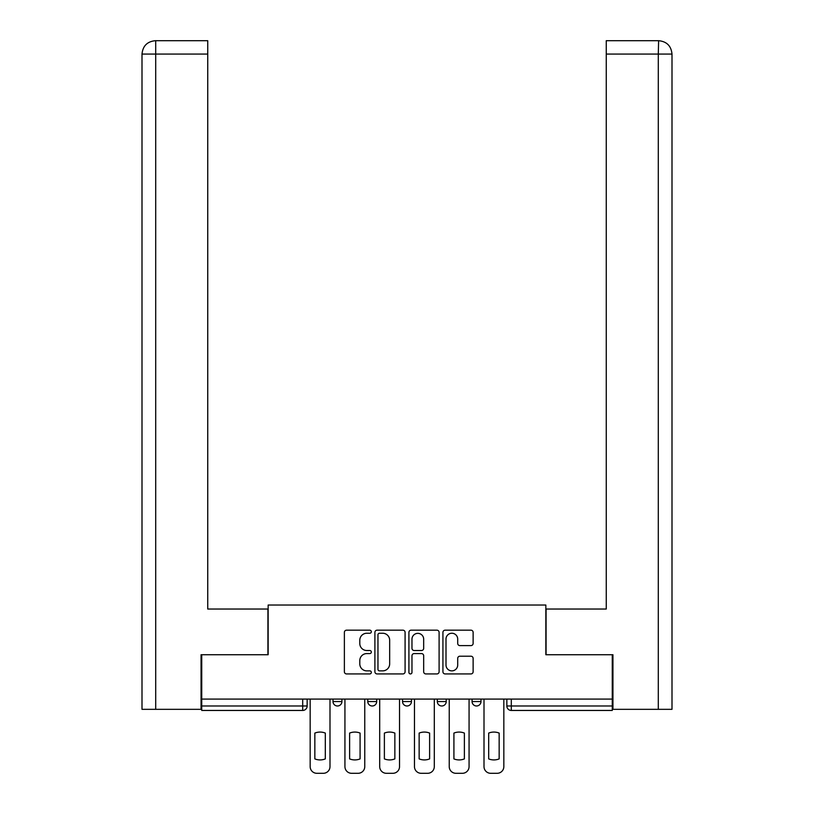 <?xml version="1.0" encoding="UTF-8"?>
<svg xmlns="http://www.w3.org/2000/svg" width="814" height="814" viewBox="0 0 814 814"><rect width="100%" height="100%" fill="white"/><g stroke="black" fill="none" stroke-linecap="round" stroke-linejoin="round"><path stroke-width="1.22" d="M371.337 631.705A1.536 1.536 0 0 0 369.81 630.178L346.561 630.178A2.188 2.188 0 0 0 344.373 632.366L344.373 671.743A2.188 2.188 0 0 0 346.561 673.931L369.81 673.931A1.536 1.536 0 0 0 371.337 672.405A1.536 1.536 0 0 0 369.81 670.868L366.799 670.868A7 7 0 0 1 359.798 663.868L359.798 660.581A7 7 0 0 1 366.799 653.581L369.81 653.581A1.536 1.536 0 0 0 371.337 652.055A1.536 1.536 0 0 0 369.81 650.518L366.799 650.518A7 7 0 0 1 359.798 643.518L359.798 640.242A7 7 0 0 1 366.799 633.241L369.81 633.241A1.536 1.536 0 0 0 371.337 631.705M437.311 699.084L437.311 701.536L446.225 701.536A4.457 4.457 0 0 1 441.768 705.992A4.457 4.457 0 0 1 437.311 701.536L437.311 699.084M470.94 645.604A2.188 2.188 0 0 0 473.127 643.416L473.127 632.366A2.188 2.188 0 0 0 470.94 630.178L445.116 630.178A2.188 2.188 0 0 0 442.928 632.366L442.928 671.743A2.188 2.188 0 0 0 445.116 673.931L470.94 673.931A2.188 2.188 0 0 0 473.127 671.743L473.127 658.394A2.188 2.188 0 0 0 470.94 656.206L459.89 656.206A2.188 2.188 0 0 0 457.702 658.394L457.702 665.018A5.851 5.851 0 0 1 451.851 670.868A5.851 5.851 0 0 1 446.001 665.018L446.001 639.092A5.851 5.851 0 0 1 451.851 633.241A5.851 5.851 0 0 1 457.702 639.092L457.702 643.416A2.188 2.188 0 0 0 459.89 645.604L470.94 645.604M155.708 709.33L142.002 709.33L142.002 54.07C142.796 45.95 147.253 41.494 155.352 40.7L207.743 40.7L207.743 54.07L155.708 54.07L155.708 709.33L201.058 709.33L201.058 654.731L268.152 654.731L268.152 605.026L545.848 605.026L545.848 654.731L612.27 654.731L612.27 699.084L201.73 699.084L201.73 705.992L307.153 705.992L307.153 699.084L307.153 705.992A4.457 4.457 0 0 1 302.696 710.449L201.73 710.449L201.73 705.992M201.73 654.731L201.73 699.084M405.087 632.366A2.188 2.188 0 0 0 402.899 630.178L377.086 630.178A2.188 2.188 0 0 0 374.898 632.366L374.898 671.743A2.188 2.188 0 0 0 377.086 673.931L402.899 673.931A2.188 2.188 0 0 0 405.087 671.743L405.087 632.366M411.101 630.178L436.915 630.178A2.188 2.188 0 0 1 439.102 632.366L439.102 671.743A2.188 2.188 0 0 1 436.915 673.931L425.864 673.931A2.188 2.188 0 0 1 423.677 671.743L423.677 655.769A2.188 2.188 0 0 0 421.489 653.581L414.163 653.581A2.188 2.188 0 0 0 411.976 655.769L411.976 672.405A1.536 1.536 0 0 1 410.449 673.931A1.536 1.536 0 0 1 408.913 672.405L408.913 632.366A2.188 2.188 0 0 1 411.101 630.178M506.847 699.084L506.847 705.992L612.27 705.992L612.27 710.449L511.304 710.449A4.457 4.457 0 0 1 506.847 705.992L506.847 699.084M612.27 699.084L612.27 705.992M480.993 699.084L480.993 701.536A4.457 4.457 0 0 1 476.536 705.992A4.457 4.457 0 0 1 472.079 701.536A4.457 4.457 0 0 0 476.536 705.992A4.457 4.457 0 0 0 480.993 701.536L480.993 699.084M472.079 699.084L472.079 701.536L480.993 701.536M446.225 699.084L446.225 701.536M411.457 699.084L411.457 701.536A4.457 4.457 0 0 1 407 705.992A4.457 4.457 0 0 1 402.543 701.536A4.457 4.457 0 0 0 407 705.992A4.457 4.457 0 0 0 411.457 701.536L402.543 701.536L402.543 699.084M367.775 699.084L367.775 701.536L376.689 701.536L376.689 699.084L376.689 701.536A4.457 4.457 0 0 1 372.232 705.992A4.457 4.457 0 0 1 367.775 701.536A4.457 4.457 0 0 0 372.232 705.992M333.007 699.084L333.007 701.536L341.921 701.536L341.921 699.084L341.921 701.536A4.457 4.457 0 0 1 337.464 705.992A4.457 4.457 0 0 1 333.007 701.536A4.457 4.457 0 0 0 337.464 705.992M302.696 699.084L302.696 710.449A4.457 4.457 0 0 0 307.153 705.992M379.487 633.241A1.536 1.536 0 0 0 377.961 634.767L377.961 669.342A1.536 1.536 0 0 0 379.487 670.868L382.661 670.868A7 7 0 0 0 389.662 663.868L389.662 640.242A7 7 0 0 0 382.661 633.241L379.487 633.241M423.677 639.204A5.851 5.851 0 0 0 417.826 633.353A5.851 5.851 0 0 0 411.976 639.204L411.976 648.331A2.188 2.188 0 0 0 414.163 650.518L421.489 650.518A2.188 2.188 0 0 0 423.677 648.331L423.677 639.204M314.845 733.088L314.845 758.902A13.93 13.93 0 0 0 325.315 758.902L325.315 733.088A13.93 13.93 0 0 0 314.845 733.088M310.165 699.084L310.165 766.615A6.685 6.685 0 0 0 316.849 773.3L323.311 773.3A6.685 6.685 0 0 0 329.996 766.615L329.996 699.084M349.613 733.088L349.613 758.902A13.93 13.93 0 0 0 360.083 758.902L360.083 733.088A13.93 13.93 0 0 0 349.613 733.088M344.933 699.084L344.933 766.615A6.685 6.685 0 0 0 351.617 773.3L358.079 773.3A6.685 6.685 0 0 0 364.764 766.615L364.764 699.084M384.381 733.088L384.381 758.902A13.93 13.93 0 0 0 394.851 758.902L394.851 733.088A13.93 13.93 0 0 0 384.381 733.088M379.7 699.084L379.7 766.615A6.685 6.685 0 0 0 386.385 773.3L392.847 773.3A6.685 6.685 0 0 0 399.532 766.615L399.532 699.084M267.928 654.731L267.928 609.035L207.743 609.035L207.743 54.07M155.372 40.7C147.242 41.504 142.776 45.96 142.002 54.07L142.002 575.61L142.002 54.07L155.708 54.07L155.708 40.7L207.743 40.7M546.072 654.731L546.072 609.035L606.257 609.035L606.257 40.7L658.618 40.7L658.292 54.07L606.257 54.07M671.998 709.33L671.998 575.61L671.998 709.33L612.942 709.33L612.942 654.731L612.27 654.731M658.292 709.33L658.292 54.07L671.998 54.07L671.998 575.61L671.998 54.07C671.204 45.95 666.747 41.494 658.648 40.7M419.149 733.088L419.149 758.902A13.93 13.93 0 0 0 429.619 758.902L429.619 733.088A13.93 13.93 0 0 0 419.149 733.088M414.468 699.084L414.468 766.615A6.685 6.685 0 0 0 421.153 773.3L427.615 773.3A6.685 6.685 0 0 0 434.3 766.615L434.3 699.084M453.917 733.088L453.917 758.902A13.93 13.93 0 0 0 464.387 758.902L464.387 733.088A13.93 13.93 0 0 0 453.917 733.088M449.236 699.084L449.236 766.615A6.685 6.685 0 0 0 455.921 773.3L462.383 773.3A6.685 6.685 0 0 0 469.068 766.615L469.068 699.084M488.685 733.088L488.685 758.902A13.93 13.93 0 0 0 499.155 758.902L499.155 733.088A13.93 13.93 0 0 0 488.685 733.088M484.004 699.084L484.004 766.615A6.685 6.685 0 0 0 490.689 773.3L497.151 773.3A6.685 6.685 0 0 0 503.835 766.615L503.835 699.084M511.304 699.084L511.304 710.449M142.002 54.07L142.002 575.61"/></g></svg>
